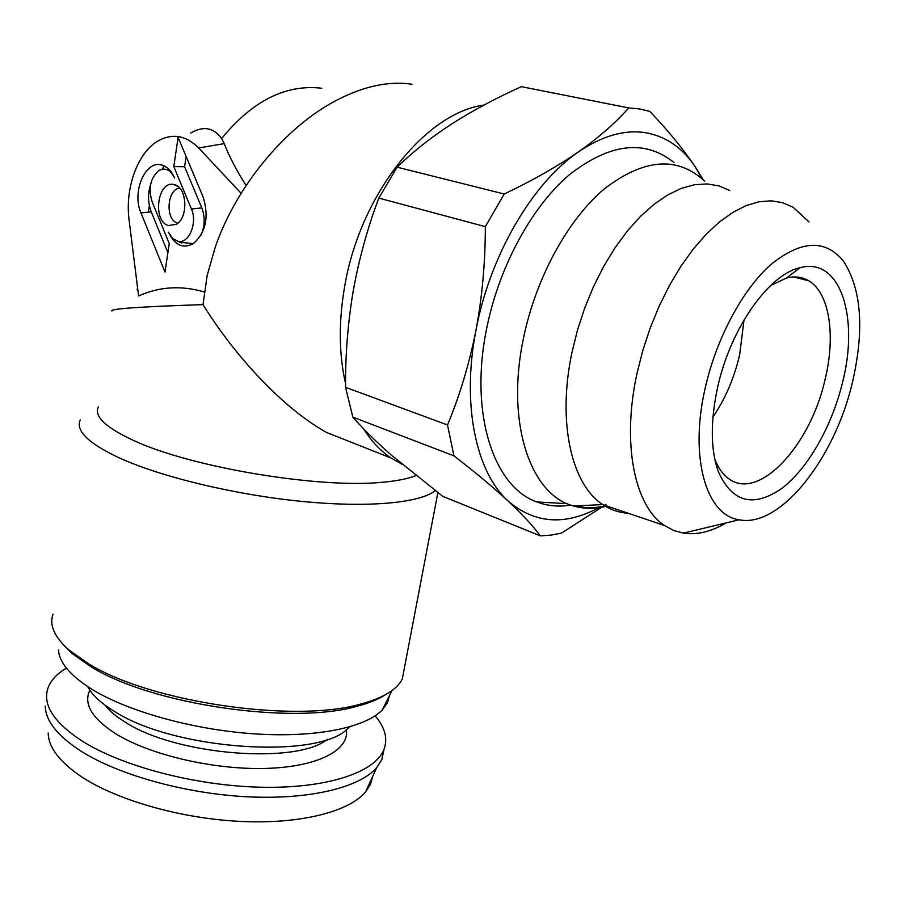 <?xml version="1.0" encoding="UTF-8"?>
<svg xmlns="http://www.w3.org/2000/svg" width="905" height="905" viewBox="0 0 905 905"><rect width="100%" height="100%" fill="white"/><g stroke="black" fill="none" stroke-linecap="round" stroke-linejoin="round"><path stroke-width="1.36" d="M717.597 387.487C730.233 329.013 768.605 274.373 800.065 267.71C840.383 256.545 859.433 317.417 842.408 382.973C831.661 426.934 807.565 469.107 781.479 488.632C752.915 508.135 731.749 502.218 718.004 470.883C710.538 448.823 710.402 421.029 717.597 387.487M714.803 459.299C718.287 468.1 722.959 474.571 728.808 478.722C758.718 501.438 810.201 445.95 824.975 379.93C835.858 335.993 829.693 293.005 808.753 280.81C802.226 276.896 794.782 275.968 786.456 278.05L770.596 285.539M401.944 464.186L390.937 457.975C380.451 450.894 371.31 441.142 363.516 428.71M345.563 383.607C338.979 354.692 338.572 322.915 344.353 288.299C359.025 196.272 424.705 113.001 484.017 105.037M705.233 387.928C689.044 457.602 706.285 515.454 739.147 519.787C779.918 528.203 834.534 459.163 852.374 382.611C864.524 329.884 861.594 289.442 843.562 261.285C825.473 238.999 801.264 240.085 770.924 264.52C742.553 289.543 716.341 338.447 705.233 387.928M726.161 522.886C711.251 531.733 696.974 535.149 683.354 533.135L673.569 530.421L664.462 525.5C634.62 506.155 621.531 443.755 637.052 373.233L642.822 350.405L650.254 327.859L659.202 306.048L669.474 285.403L680.865 266.341L693.151 249.226L706.07 234.384L719.351 222.053L732.745 212.437L745.992 205.661L758.854 201.781L771.105 200.797L782.554 202.652L793.018 207.222L809.036 221.951M702.133 178.794L695.357 167.052C682.472 147.594 665.695 136.112 645.005 132.616C624.088 129.551 601.87 135.999 578.363 151.961C599.155 137.232 615.932 122.56 628.692 107.921L639.507 108.928L649.835 111.406C668.444 130.976 683.614 149.517 695.357 167.052L703.242 179.824M391.164 454.955L442.817 496.37L540.364 535.862C533.203 526.144 522.479 514.572 508.191 501.132C493.463 487.512 475.374 472.41 453.925 455.837L352.814 417.115C363.267 429.038 376.05 441.651 391.164 454.955M712.936 417.047C725.29 398.811 734.193 378.086 739.634 354.873L744.012 319.974M168.488 225.56L176.486 224.27C188.591 217.392 187.12 187.346 174.541 184.699L173.76 184.518C157.368 180.344 152.187 221.487 168.488 225.56M704.69 181.226C677.607 155.954 644.236 158.432 604.574 188.681C567.526 219.677 535.149 279.328 523.124 340.009C505.838 423.959 530.884 495.114 573.51 505.974C584.155 509.074 595.32 509.108 606.995 506.076M729.905 190.57L718.989 185.898L707.099 183.919L694.44 184.733L681.216 188.421L667.641 194.971L653.976 204.338L640.48 216.386L627.425 230.933L615.061 247.744L603.646 266.5L593.42 286.828L584.596 308.345L577.345 330.597L571.813 353.154C557.107 422.884 571.779 485.035 603.013 504.73C610.762 509.866 619.167 512.705 628.217 513.248M575.727 505.872C585.388 508.316 595.456 508.271 605.954 505.725M673.976 162.504C644.552 138.997 609.495 143.239 568.815 175.197C530.805 207.799 498.225 268.57 486.29 330.336C469.412 414.648 494.13 487.229 536.869 501.958C547.593 506.019 558.894 507.06 570.772 505.081M150.728 183.964C147.696 193.591 147.866 202.878 151.237 211.838L167.889 252.619M162.074 165.106L161.203 164.891C144.947 160.457 131.757 192.46 140.965 212.924L164.993 272.077L169.235 243.536L152.029 201.464C148.137 188.195 150.445 177.878 158.929 170.536C165.4 167.323 170.626 169.835 174.608 178.07C171.588 171.068 167.402 166.746 162.074 165.106M191.43 208.998C197.72 222.743 188.953 243.875 178.183 241.397L172.629 238.524L168.421 232.144C174.778 245.368 183.195 249.147 193.647 243.445C205.944 232.099 209.123 216.68 203.173 197.166L178.104 137.356L173.794 166.599L191.43 208.998L201.815 207.89C205.299 217.404 204.915 226.703 200.627 235.798M193.421 243.603L179.654 242.269M136.983 289.215L137.718 288.921M98.328 406.933C93.871 416.402 105.794 427.646 134.098 440.69C191.724 467.557 320.178 488.824 382.781 482.218C397.137 480.94 408.166 478.734 415.893 475.577M390.937 457.975L326.422 432.42C283.842 408.675 235.515 357.192 203.025 304.623L207.121 275.674L215.254 247.122C235.911 186.95 285.12 126.677 337.214 99.935C364.24 86.043 389.184 80.817 412.047 84.256M80.262 419.954C75.387 430.576 88.147 443.099 118.521 457.545C160.151 476.731 234.214 494.673 301.161 501.336C368.188 508.01 420.033 503.01 435.226 490.634M53.09 614.144C49.062 625.072 54.368 637.041 69.006 650.05L88.441 663.682C150.196 702.291 294.906 723.321 360.563 704.09C383.268 697.993 397.193 689.587 402.318 678.874L404.354 668.229M63.531 644.892L71.993 653.399L91.032 666.77C151.497 704.622 292.711 725.131 357.09 706.239C368.697 703.219 378.03 699.452 385.077 694.95M58.497 649.914C59.266 662.856 70.782 676.216 93.068 689.972C129.913 712.224 195.457 730.154 256.036 733.966C316.682 737.767 365.563 727.484 382.283 709.927L387.34 702.914L389.523 695.436M87.683 686.578C91.982 694.836 100.76 703.027 113.996 711.138C174.043 750.437 319.465 759.714 348.018 728.299L349.534 726.907M605.999 504.436L561.586 533.079L550.907 535.138L540.364 535.862M45.25 706.104C45.499 720.572 57.083 735.369 79.979 750.494C117.526 774.714 184.982 793.64 247.314 796.785C309.702 799.941 359.851 787.474 376.752 767.542L381.831 759.634L384.048 749.272M66.393 668.094C56.868 673.784 50.714 680.47 47.942 688.151C42.467 704.667 53.633 722.145 81.427 740.607C121.474 766.252 195.571 785.766 260.821 787.226C326.173 788.73 373.957 772.791 383.596 750.358C388.166 739.261 385.326 727.756 375.1 715.844M48.191 733.039C48.497 747.394 59.606 761.976 81.518 776.773C117.435 800.473 181.724 818.708 241.284 821.469C300.89 824.217 349.081 811.683 365.62 791.864L370.473 784.318L372.713 776.354M204.27 292.01C181.543 285.245 159.642 286.557 138.601 295.958L129.121 220.243C124.777 188.331 137.56 152.481 158.228 140.829C172.527 133.001 186 135.377 198.659 147.956L241.137 193.308M246.103 185.525C236.284 170.027 228.999 156.056 224.248 143.624L221.612 138.544C213.637 127.458 203.286 125.648 190.559 133.137M111.948 311.06C108.905 308.888 139.268 306.738 203.025 304.623M361.016 705.176L362.713 703.513M364.082 704.26L365.303 702.789M628.692 107.921L521.37 86.665C496.257 97.966 473.111 110.342 451.923 123.804C431.108 137.345 412.838 151.814 397.125 167.187L504.243 194.009C532.366 180.615 557.073 166.599 578.363 151.961C532.129 183.274 489.707 256.16 475.973 330.28C482.252 296.421 485.363 261.884 485.318 226.657L378.788 198.082C367.441 228.32 358.912 259.328 353.199 291.116C347.848 323.006 345.303 355.077 345.563 387.317L447.534 424.977C459.774 395.53 469.254 363.957 475.973 330.28C461.403 404.535 476.064 472.331 508.191 501.132C535.149 524.018 565.829 525.918 600.241 506.868M397.125 167.187L378.788 198.082M485.318 226.657L504.243 194.009M345.563 387.317L352.814 417.115M453.925 455.837L447.534 424.977M186.125 156.475L184.597 166.701L201.815 207.89M184.597 166.701L173.794 166.599M179.767 188.183C166.905 188.862 165.004 220.107 177.584 223.116M346.366 729.656C349.681 750.03 318.006 766.942 265.934 768.413C213.999 769.974 149.653 754.962 115.489 733.616C91.835 718.242 83.283 703.762 89.855 690.198M105.037 705.165C109.46 710.957 116.225 716.636 125.309 722.19C176.102 755.415 296.829 764.736 327.497 739.261M151.237 211.838L140.965 212.924M321.784 88.271C285.912 83.984 252.529 100.738 221.612 138.544M224.248 143.624L198.659 147.956M786.456 278.05L800.065 267.71M739.147 519.787L683.354 533.135M793.685 276.964L808.753 280.81M602.809 504.594L573.51 505.974M664.462 525.5L603.013 504.73M567.197 503.666L536.869 501.958M166.848 167.493L161.203 164.891M178.183 241.397L181.95 242.959M71.993 653.399L69.006 650.05M148.182 212.155L149.404 205.752M162.3 169.224L164.065 165.841M402.318 678.874L437.873 492.648M357.09 706.239L360.563 704.09M382.283 709.927L391.922 690.651M348.018 728.299L348.753 727.122M381.831 759.634L383.596 750.358M365.62 791.864L376.752 767.542M177.697 186.283L173.76 184.518M715.323 461.652L718.004 470.883"/></g></svg>
